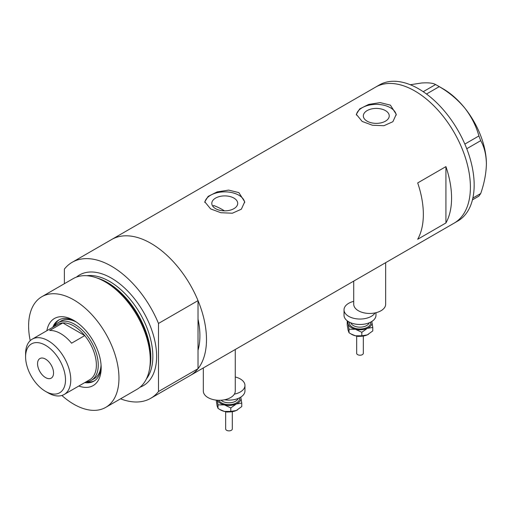 <?xml version="1.0" encoding="UTF-8"?>
<svg xmlns="http://www.w3.org/2000/svg" width="512" height="512" viewBox="0 0 512 512"><rect width="100%" height="100%" fill="white"/><g stroke="black" fill="none" stroke-linecap="round" stroke-linejoin="round"><path stroke-width="0.77" d="M385.664 262.662L385.664 304.23A15.974 9.222 180 0 1 375.808 312.749A15.974 9.222 180 0 1 358.4 310.752A15.974 9.222 180 0 1 353.722 304.23L353.722 281.107M235.264 349.498L235.264 391.059A15.974 9.222 180 0 1 225.408 399.584A15.974 9.222 180 0 1 208 397.581A15.974 9.222 180 0 1 203.322 391.059L203.322 367.936M224.448 210.848A69.216 39.962 60 0 0 222.496 209.677A69.216 39.962 60 0 0 213.619 205.491L212.838 206.304M233.914 198.086A12.954 7.475 -0 0 0 219.795 196.467A12.954 7.475 -0 0 0 211.802 203.373A12.954 7.475 -0 0 0 215.597 208.659A12.954 7.475 -0 0 0 229.709 210.285A12.954 7.475 -0 0 0 237.702 203.373A12.954 7.475 -0 0 0 233.914 198.086M385.44 110.605A12.954 7.475 -0 0 0 371.328 108.979A12.954 7.475 -0 0 0 363.334 115.891A12.954 7.475 -0 0 0 367.123 121.178A12.954 7.475 -0 0 0 381.242 122.797A12.954 7.475 -0 0 0 389.235 115.891A12.954 7.475 -0 0 0 385.44 110.605M390.4 105.133L380.16 102.618L368.666 104.422L359.68 108.909L356.32 114.33L362.163 121.434L372.397 125.235L383.904 125.728L392.89 121.702L396.25 114.33L390.4 105.133M396.211 115.174A19.968 11.526 -0 0 0 390.4 107.738A19.968 11.526 -0 0 0 369.338 105.082A19.968 11.526 -0 0 0 356.371 115.027M238.874 192.614L228.627 190.106L217.133 191.904L208.147 196.39L204.787 201.811L210.637 208.915L220.87 212.717L232.371 213.216L241.363 209.19L244.717 201.811L238.874 192.614M244.678 202.656A19.968 11.526 -0 0 0 238.874 195.226A19.968 11.526 -0 0 0 217.805 192.57A19.968 11.526 -0 0 0 204.845 202.515M417.696 182.918A78.528 45.338 60 0 1 417.696 239.264L445.926 222.963A78.528 45.338 -120 0 0 445.926 166.618L417.696 182.918M72.173 262.298A78.528 45.338 -120 0 1 111.437 266.189A78.528 45.338 -120 0 1 158.496 323.443L198.022 300.621A78.528 45.338 -120 0 0 150.963 243.366A78.528 45.338 60 0 1 202.266 312.57A78.528 45.338 60 0 1 190.227 375.501A78.528 45.338 -120 0 0 198.022 368.698L158.496 391.52A78.528 45.338 -120 0 1 150.701 398.317L454.138 223.136A78.528 45.338 -120 0 0 470.4 187.181A78.528 45.338 -120 0 0 436.122 108.154A78.528 45.338 -120 0 0 375.603 87.117A78.528 45.338 60 0 1 414.874 91.002A78.528 45.338 60 0 1 466.176 160.205A78.528 45.338 60 0 1 454.138 223.136L457.901 220.96A78.528 45.338 -120 0 0 474.163 185.011A78.528 45.338 -120 0 0 439.885 105.978A78.528 45.338 -120 0 0 379.373 84.941L111.699 239.482A78.528 45.338 60 0 1 150.963 243.366A78.528 45.338 -120 0 0 111.699 239.482L72.173 262.298A78.528 45.338 -120 0 0 64.378 269.101L64.378 283.706M198.022 300.621L198.022 350.182A69.216 39.962 -120 0 0 198.022 319.136A69.216 39.962 60 0 1 198.022 350.182L198.022 368.698M445.926 222.963L445.926 166.618M472.864 198.061L480.723 193.523L478.899 196.122L472.448 199.846M410.272 84.73L421.459 83.027C428.186 82.522 432.902 83.021 435.603 84.538L439.251 86.643C449.03 92.301 457.53 99.424 464.755 108.026C471.482 116.736 476.192 126.048 478.899 135.962L480.723 140.666C484.314 146.963 486.208 154.682 486.4 163.814C486.202 173.21 484.314 183.117 480.723 193.523M423.213 91.693L435.603 84.538M439.251 86.643L426.496 94.01M464.845 144.077L478.899 135.962M480.723 140.666L466.752 148.73M437.466 85.574L443.104 88.832A61.229 35.347 60 0 1 464.755 108.026A61.229 35.347 60 0 1 486.4 163.814M46.867 330.701A38.733 22.362 60 0 1 73.786 320.422L73.786 320.422A38.733 22.362 60 0 1 101.178 367.859A38.733 22.362 60 0 1 78.81 386.035M75.04 321.178A35.27 20.365 -120 0 0 58.598 320.083A35.27 20.365 -120 0 0 52.787 327.283M76.384 322.061A33.274 19.213 -120 0 0 60.915 321.056L58.093 322.682A33.274 19.213 60 0 1 74.726 324.333A33.274 19.213 60 0 1 96.467 353.658A33.274 19.213 60 0 1 91.366 380.32A33.274 19.213 60 0 1 86.042 381.856A35.27 20.365 -120 0 0 94.515 380.781M59.27 319.725A35.27 20.365 -120 0 0 54.106 326.515A33.274 19.213 60 0 1 58.093 322.682M95.571 277.491L97.363 278.08A62.214 35.917 60 0 1 106.63 282.285A62.214 35.917 60 0 1 149.632 368.614L149.248 370.458A63.891 36.89 -120 0 0 105.082 281.811A63.891 36.89 -120 0 0 95.571 277.491A63.891 36.89 -120 0 0 73.139 278.65L41.843 296.717A63.891 36.89 -120 0 0 30.214 340.653M61.869 395.482A63.891 36.89 -120 0 0 73.786 404.211A63.891 36.89 -120 0 0 105.734 407.373L137.03 389.306A63.891 36.89 -120 0 0 149.248 370.458M105.734 407.373A63.891 36.89 -120 0 0 115.526 356.179A63.891 36.89 -120 0 0 73.786 299.878A63.891 36.89 -120 0 0 41.843 296.717M120.55 398.822A78.528 45.338 -120 0 0 150.701 398.317M158.496 323.443L158.496 391.52M84.73 382.618A35.27 20.365 -120 0 0 93.869 381.178A35.27 20.365 -120 0 0 101.146 366.394M91.366 380.32L94.189 378.688A33.274 19.213 -120 0 0 101.056 364.794M48.186 392.909L45.555 391.386A28.218 16.294 -120 0 0 65.504 379.866A28.218 16.294 -120 0 0 45.555 345.306A28.218 16.294 -120 0 0 25.6 356.826A28.218 16.294 -120 0 0 45.555 391.386L48.186 392.909A31.942 18.445 60 0 0 64.16 394.49L89.76 379.712A31.942 18.445 -120 0 0 84.762 335.584A31.942 18.445 -120 0 0 73.786 325.965A31.942 18.445 -120 0 0 62.816 322.912A31.942 18.445 -120 0 0 57.818 324.378L32.218 339.162A31.942 18.445 60 0 1 48.186 340.742A31.942 18.445 60 0 1 69.056 368.89A31.942 18.445 60 0 1 64.16 394.49M45.555 359.11A11.315 6.534 -120 0 0 39.898 358.547A11.315 6.534 -120 0 0 38.163 367.616A11.315 6.534 -120 0 0 45.555 377.587A11.315 6.534 -120 0 0 51.213 378.144A11.315 6.534 -120 0 0 52.941 369.082A11.315 6.534 -120 0 0 45.555 359.11M71.584 343.194L84.762 335.584L62.816 322.912L49.638 330.522A31.942 18.445 -120 0 1 60.614 333.568A31.942 18.445 -120 0 1 71.584 343.194M25.6 356.826L25.6 353.786A31.942 18.445 60 0 1 32.218 339.162M363.328 336.032L363.328 353.299A3.328 1.92 180 0 1 358.726 355.072A3.328 1.92 180 0 1 356.672 353.299L356.672 336.032M375.974 312.71L375.974 315.258A15.974 9.222 180 0 1 353.894 323.782A15.974 9.222 180 0 1 344.026 315.258L344.026 309.824A15.974 9.222 180 0 1 353.722 301.344M375.046 312.915A15.974 9.222 180 0 1 353.894 318.349A15.974 9.222 180 0 1 344.026 309.824M371.744 321.51A11.981 6.918 180 0 1 371.878 321.965A11.981 6.918 180 0 1 367.296 328.352L372.781 327.437L371.763 321.498M347.539 321.024L347.219 321.325L348.122 323.776L349.03 329.248L355.418 329.261A11.981 6.918 180 0 1 348.122 323.776A11.981 6.918 180 0 1 348.256 321.51M355.418 329.261A11.981 6.918 -0 0 0 367.296 328.352L361.811 332.301L355.418 329.261M368.512 334.253A11.981 6.918 180 0 1 368.474 334.278A11.981 6.918 180 0 1 367.296 334.874A11.981 6.918 180 0 1 355.418 335.782A11.981 6.918 180 0 1 351.526 334.278L349.03 332.742L348.122 330.291L347.219 324.819L347.219 321.325M372.781 327.437L372.781 330.931L367.296 334.874L361.811 335.795L355.418 335.782L350.829 333.875M349.03 332.742L349.03 329.248M361.811 335.795L361.811 332.301M232.314 411.674L232.314 428.934A3.328 1.92 180 0 1 227.718 430.714A3.328 1.92 180 0 1 225.658 428.934L225.658 411.674M235.264 376.986A15.974 9.222 180 0 1 244.96 385.466L244.96 390.899A15.974 9.222 180 0 1 224.582 399.763M244.96 385.466A15.974 9.222 180 0 1 234.342 394.15M240.736 397.146A11.981 6.918 180 0 1 240.864 397.6A11.981 6.918 180 0 1 236.282 403.994L241.773 403.072L240.755 397.139M217.28 400.211L218.016 404.883L224.41 404.896A11.981 6.918 180 0 1 217.382 400.218M224.41 404.896A11.981 6.918 -0 0 0 236.282 403.994L230.797 407.936L224.41 404.896M237.498 409.894A11.981 6.918 180 0 1 237.459 409.92A11.981 6.918 180 0 1 236.282 410.515A11.981 6.918 180 0 1 224.41 411.418A11.981 6.918 180 0 1 220.518 409.92L218.016 408.378L217.114 405.933L216.205 400.109M241.773 403.072L241.773 406.566L236.282 410.515L230.797 411.43L224.41 411.418L219.821 409.517M218.016 408.378L218.016 404.883M230.797 411.43L230.797 407.936M97.894 278.259A61.229 35.347 60 0 1 107.539 282.566A61.229 35.347 60 0 1 149.747 368.064M76.474 277.088A63.891 36.89 60 0 1 111.437 278.144A63.891 36.89 60 0 1 153.984 337.331A63.891 36.89 60 0 1 140.045 387.2M146.419 378.893A61.229 35.347 -120 0 0 147.347 328.838A61.229 35.347 -120 0 0 109.555 281.408A61.229 35.347 -120 0 0 86.854 275.725M350.861 322.822A9.318 5.382 -0 0 0 356.435 326.752A9.318 5.382 -0 0 0 369.139 322.822M370.579 322.17A10.65 6.15 180 0 1 355.93 328.55A10.65 6.15 180 0 1 349.421 322.17M221.043 400.23A9.318 5.382 -0 0 0 225.427 402.394A9.318 5.382 -0 0 0 238.131 398.464M239.565 397.811A10.65 6.15 180 0 1 224.915 404.186A10.65 6.15 180 0 1 218.79 400.282M363.283 336.038L357.907 336.429L356.717 336.038M232.269 411.68L226.899 412.07L225.709 411.68"/></g></svg>
